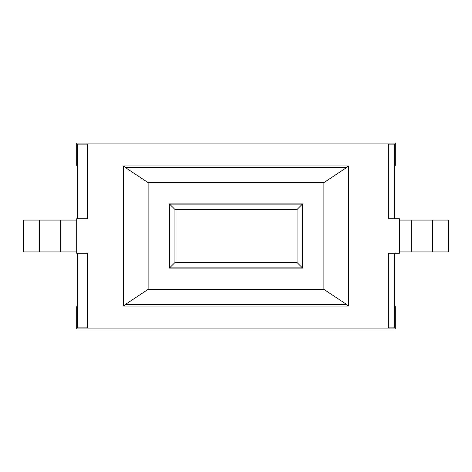 <?xml version="1.0" encoding="UTF-8"?>
<svg xmlns="http://www.w3.org/2000/svg" width="472" height="472" viewBox="0 0 472 472"><rect width="100%" height="100%" fill="white"/><g stroke="black" fill="none" stroke-linecap="round" stroke-linejoin="round"><path stroke-width="0.71" d="M39.53 251.93L39.53 220.07L23.6 220.07L23.6 251.93L76.7 251.93M39.53 220.07L60.77 220.07L60.77 251.93M76.7 220.07L60.77 220.07M77.762 327.863L77.762 253.257M77.762 218.742L77.762 144.137M77.762 306.623L76.7 306.623L76.7 327.863L87.32 327.863L87.32 253.257L76.7 253.257L76.7 218.742L87.32 218.742L87.32 144.137L76.7 144.137L76.7 165.377L77.762 165.377M394.238 165.377L395.3 165.377L395.3 144.137L388.739 144.137L388.739 218.742L399.359 218.742L399.359 253.257L388.739 253.257L388.739 327.863L395.3 327.863L395.3 328.925L76.7 328.925L76.7 327.863M395.3 144.137L395.3 143.075L76.7 143.075L76.7 144.137M323.88 182.635L148.119 182.635L125.109 167.383L123.617 165.914L348.383 165.914L348.383 306.086L346.891 304.617L323.88 289.365L323.88 182.635L347.038 167.259L347.038 304.741M348.383 165.914L347.038 167.259M123.617 165.914L123.617 306.086L125.109 304.617L148.119 289.365L323.88 289.365M394.238 144.137L394.238 218.742M394.238 253.257L394.238 327.863M394.238 306.623L395.3 306.623L395.3 327.863M432.47 220.07L432.47 251.93L448.4 251.93L448.4 220.07L399.359 220.07M411.23 220.07L411.23 251.93L399.359 251.93M432.47 251.93L411.23 251.93M148.119 182.635L148.119 289.365M302.641 203.874L302.641 268.125L169.359 268.125L169.359 203.874L302.641 203.874M169.625 267.86L169.625 204.14L302.375 204.14L302.375 267.86L169.625 267.86L174.935 262.55L174.935 209.45L297.065 209.45L297.065 262.55L174.935 262.55M169.625 204.14L174.935 209.45M302.375 267.86L297.065 262.55M302.375 204.14L297.065 209.45M123.617 306.086L348.383 306.086M125.109 167.383L346.891 167.383M125.109 304.617L346.891 304.617M124.962 167.259L124.962 304.741"/></g></svg>
